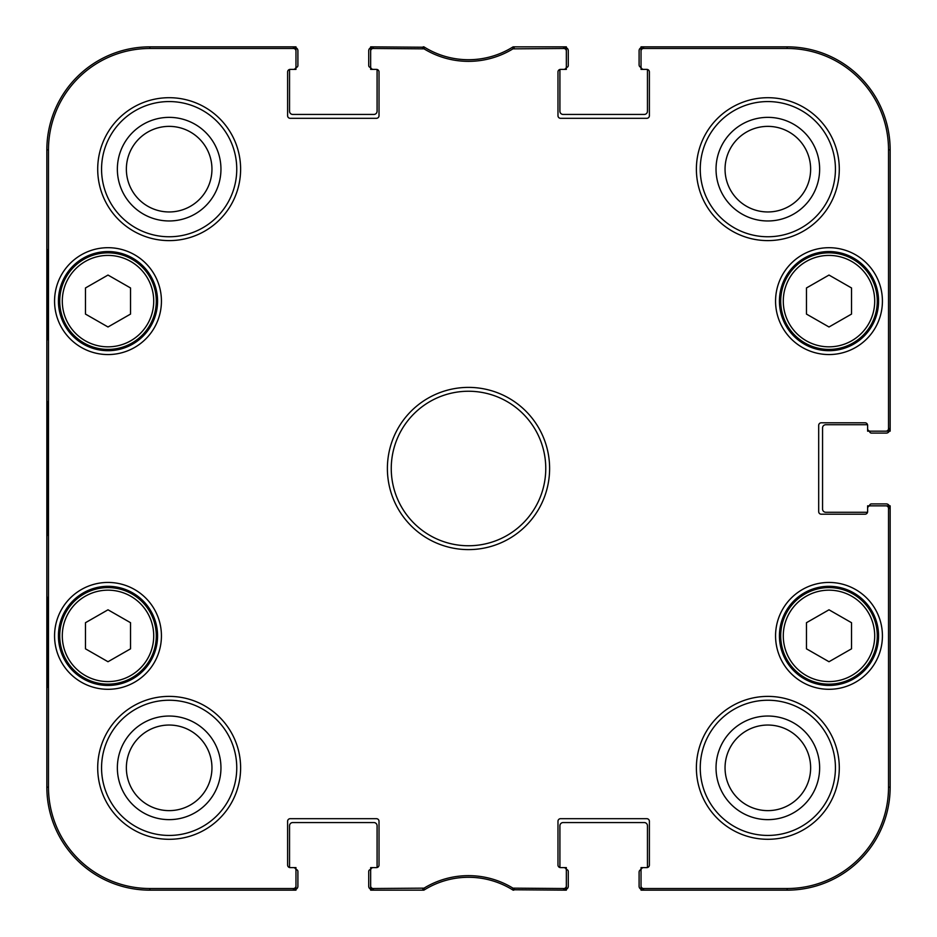 <?xml version="1.0" encoding="UTF-8"?>
<svg xmlns="http://www.w3.org/2000/svg" width="937" height="937" viewBox="0 0 937 937"><rect width="100%" height="100%" fill="white"/><g stroke="black" fill="none" stroke-linecap="round" stroke-linejoin="round"><path stroke-width="1.41" d="M130.536 648.826L108.001 661.733L85.478 648.826L85.478 622.707L108.001 609.8L130.536 622.707L130.536 648.826M59.722 635.872A48.279 48.279 0 0 0 132.14 677.685A48.279 48.279 0 0 0 132.14 594.058A48.279 48.279 0 0 0 59.722 635.872M130.536 314.082L108.001 326.99L85.478 314.082L85.478 287.964L108.001 275.056L130.536 287.964L130.536 314.082M59.722 301.128A48.279 48.279 0 0 0 132.14 342.942A48.279 48.279 0 0 0 132.14 259.315A48.279 48.279 0 0 0 59.722 301.128M851.522 648.826L828.999 661.733L806.464 648.826L806.464 622.707L828.999 609.8L851.522 622.707L851.522 648.826M780.708 635.872A48.279 48.279 0 0 0 853.138 677.685A48.279 48.279 0 0 0 853.138 594.058A48.279 48.279 0 0 0 780.708 635.872M851.522 314.082L828.999 326.99L806.464 314.082L806.464 287.964L828.999 275.056L851.522 287.964L851.522 314.082M780.708 301.128A48.279 48.279 0 0 0 853.138 342.942A48.279 48.279 0 0 0 853.138 259.315A48.279 48.279 0 0 0 780.708 301.128M869.548 505.839A1.933 1.933 0 0 1 871.48 503.907L886.285 503.907A3.221 3.221 0 0 1 889.236 505.839M867.533 424.73L825.778 424.73A3.221 3.221 0 0 0 822.557 427.94L822.557 509.06A3.221 3.221 0 0 0 825.778 512.27L867.533 512.27M889.236 431.161A3.221 3.221 0 0 1 886.285 433.093L871.48 433.093A1.933 1.933 0 0 1 869.548 431.161M641.025 67.37A2.577 2.577 0 0 1 639.093 64.876L639.093 50.715A3.221 3.221 0 0 1 641.025 47.764M559.916 69.467L559.916 111.222A3.221 3.221 0 0 0 563.125 114.443L644.246 114.443A3.221 3.221 0 0 0 647.455 111.222L647.455 69.467M566.346 47.764A3.221 3.221 0 0 1 568.279 50.715L568.279 65.52A1.933 1.933 0 0 1 566.346 67.452M424.941 47.494A83.686 83.686 0 0 0 512.059 47.494M370.654 67.452A1.933 1.933 0 0 1 368.721 65.52L368.721 50.715A3.221 3.221 0 0 1 370.654 47.764M289.545 69.467L289.545 111.222A3.221 3.221 0 0 0 292.754 114.443L373.875 114.443A3.221 3.221 0 0 0 377.084 111.222L377.084 69.467M295.975 47.764A3.221 3.221 0 0 1 297.907 50.715L297.907 65.52A1.933 1.933 0 0 1 295.975 67.452M295.975 869.548A1.933 1.933 0 0 1 297.907 871.48L297.907 886.285A3.221 3.221 0 0 1 295.975 889.236M377.084 867.533L377.084 825.778A3.221 3.221 0 0 0 373.875 822.557L292.754 822.557A3.221 3.221 0 0 0 289.545 825.778L289.545 867.533M370.654 889.236A3.221 3.221 0 0 1 368.721 886.285L368.721 871.48A1.933 1.933 0 0 1 370.654 869.548M512.059 889.506A83.686 83.686 0 0 0 424.941 889.506M566.346 869.548A1.933 1.933 0 0 1 568.279 871.48L568.279 886.285A3.221 3.221 0 0 1 566.346 889.236M647.455 867.533L647.455 825.778A3.221 3.221 0 0 0 644.246 822.557L563.125 822.557A3.221 3.221 0 0 0 559.916 825.778L559.916 867.533M641.025 889.236A3.221 3.221 0 0 1 639.093 886.285L639.093 872.124A2.577 2.577 0 0 1 641.025 869.63M835.429 767.836A67.593 67.593 0 0 1 734.046 826.375A67.593 67.593 0 0 1 734.046 709.297A67.593 67.593 0 0 1 835.429 767.836M839.294 767.836A71.458 71.458 0 0 0 732.113 705.959A71.458 71.458 0 0 0 732.113 829.725A71.458 71.458 0 0 0 839.294 767.836M424.039 888.147L373.231 888.522A2.577 2.577 90 0 1 370.654 885.945L370.654 890.15L423.899 890.15A83.686 83.686 0 0 1 512.48 889.763L566.346 890.15L566.346 885.945A2.577 2.577 90 0 1 563.769 888.522L512.961 888.147A85.314 85.314 0 0 0 424.039 888.147L424.52 889.763L423.161 890.15L424.52 889.763M566.346 885.945L566.346 867.615L563.769 867.615A2.577 2.577 0 0 1 566.346 870.192M563.769 867.615L560.56 867.615A2.577 2.577 0 0 1 557.983 865.038L557.983 821.269A2.577 2.577 0 0 1 560.56 818.692L646.811 818.692A2.577 2.577 0 0 1 649.388 821.269L649.388 865.038A2.577 2.577 0 0 1 646.811 867.615L641.025 867.615L641.025 870.192A2.577 2.577 0 0 1 643.602 867.615M641.025 870.192L641.025 890.15L787.15 890.15A103 103 0 0 0 890.15 787.15L890.15 505.839L885.945 505.839A2.577 2.577 0 0 1 888.522 508.416L888.522 787.15A101.372 101.372 0 0 1 787.15 888.522L643.602 888.522A2.577 2.577 90 0 1 641.025 885.945M885.945 505.839L867.615 505.839L867.615 508.416A2.577 2.577 0 0 1 870.192 505.839M867.615 508.416L867.615 511.625A2.577 2.577 0 0 1 865.038 514.202L821.269 514.202A2.577 2.577 0 0 1 818.692 511.625L818.692 425.375A2.577 2.577 0 0 1 821.269 422.798L865.038 422.798A2.577 2.577 0 0 1 867.615 425.375L867.615 431.161L870.192 431.161A2.577 2.577 0 0 1 867.615 428.584M870.192 431.161L890.15 431.161L890.15 149.85A103 103 0 0 0 787.15 46.85L641.025 46.85L641.025 51.055A2.577 2.577 -90 0 1 643.602 48.478L787.15 48.478A101.372 101.372 0 0 1 888.522 149.85L888.522 428.584A2.577 2.577 -0 0 1 885.945 431.161M641.025 51.055L641.025 69.385L643.602 69.385A2.577 2.577 0 0 1 641.025 66.808M643.602 69.385L646.811 69.385A2.577 2.577 0 0 1 649.388 71.962L649.388 115.731A2.577 2.577 0 0 1 646.811 118.308L560.56 118.308A2.577 2.577 0 0 1 557.983 115.731L557.983 71.962A2.577 2.577 0 0 1 560.56 69.385L566.346 69.385L566.346 66.808A2.577 2.577 0 0 1 563.769 69.385M566.346 66.808L566.346 46.85L513.101 46.85A83.686 83.686 0 0 1 424.52 47.237L370.654 46.85L370.654 51.055A2.577 2.577 -90 0 1 373.231 48.478L424.039 48.853A85.314 85.314 0 0 0 512.961 48.853L563.769 48.478A2.577 2.577 -90 0 1 566.346 51.055M370.654 51.055L370.654 69.385L373.231 69.385A2.577 2.577 0 0 1 370.654 66.808M373.231 69.385L376.44 69.385A2.577 2.577 0 0 1 379.017 71.962L379.017 115.731A2.577 2.577 0 0 1 376.44 118.308L290.189 118.308A2.577 2.577 0 0 1 287.612 115.731L287.612 71.962A2.577 2.577 0 0 1 290.189 69.385L295.975 69.385L295.975 66.808A2.577 2.577 0 0 1 293.398 69.385M295.975 66.808L295.975 46.85L149.85 46.85A103 103 0 0 0 46.85 149.85L46.85 787.15A103 103 0 0 0 149.85 890.15L295.975 890.15L295.975 885.945A2.577 2.577 90 0 1 293.398 888.522L149.85 888.522A101.372 101.372 0 0 1 48.478 787.15L48.478 149.85A101.372 101.372 0 0 1 149.85 48.478L293.398 48.478A2.577 2.577 -90 0 1 295.975 51.055M295.975 885.945L295.975 867.615L293.398 867.615A2.577 2.577 0 0 1 295.975 870.192M293.398 867.615L290.189 867.615A2.577 2.577 0 0 1 287.612 865.038L287.612 821.269A2.577 2.577 0 0 1 290.189 818.692L376.44 818.692A2.577 2.577 0 0 1 379.017 821.269L379.017 865.038A2.577 2.577 0 0 1 376.44 867.615L370.654 867.615L370.654 870.192A2.577 2.577 0 0 1 373.231 867.615M370.654 870.192L370.654 885.945M882.42 635.872A53.432 53.432 0 0 0 802.283 589.596A53.432 53.432 0 0 0 802.283 682.148A53.432 53.432 0 0 0 882.42 635.872M839.294 169.164A71.458 71.458 0 0 0 732.113 107.275A71.458 71.458 0 0 0 732.113 231.041A71.458 71.458 0 0 0 839.294 169.164M161.433 301.128A53.432 53.432 0 0 0 81.285 254.852A53.432 53.432 0 0 0 81.285 347.404A53.432 53.432 0 0 0 161.433 301.128M240.622 767.836A71.458 71.458 0 0 0 133.429 705.959A71.458 71.458 0 0 0 133.429 829.725A71.458 71.458 0 0 0 240.622 767.836M387.391 468.5A81.109 81.109 0 0 0 509.06 538.74A81.109 81.109 0 0 0 509.06 398.26A81.109 81.109 0 0 0 387.391 468.5M161.433 635.872A53.432 53.432 0 0 0 81.285 589.596A53.432 53.432 0 0 0 81.285 682.148A53.432 53.432 0 0 0 161.433 635.872M240.622 169.164A71.458 71.458 0 0 0 133.429 107.275A71.458 71.458 0 0 0 133.429 231.041A71.458 71.458 0 0 0 240.622 169.164M882.42 301.128A53.432 53.432 0 0 0 802.283 254.852A53.432 53.432 0 0 0 802.283 347.404A53.432 53.432 0 0 0 882.42 301.128M878.566 635.872A49.567 49.567 0 0 1 804.215 678.798A49.567 49.567 0 0 1 804.215 592.945A49.567 49.567 0 0 1 878.566 635.872M878.566 301.128A49.567 49.567 0 0 1 804.215 344.055A49.567 49.567 0 0 1 804.215 258.202A49.567 49.567 0 0 1 878.566 301.128M835.429 169.164A67.593 67.593 0 0 1 734.046 227.703A67.593 67.593 0 0 1 734.046 110.625A67.593 67.593 0 0 1 835.429 169.164M236.756 169.164A67.593 67.593 0 0 1 135.361 227.703A67.593 67.593 0 0 1 135.361 110.625A67.593 67.593 0 0 1 236.756 169.164M157.568 301.128A49.567 49.567 0 0 1 83.217 344.055A49.567 49.567 0 0 1 83.217 258.202A49.567 49.567 0 0 1 157.568 301.128M157.568 635.872A49.567 49.567 0 0 1 83.217 678.798A49.567 49.567 0 0 1 83.217 592.945A49.567 49.567 0 0 1 157.568 635.872M236.756 767.836A67.593 67.593 0 0 1 135.361 826.375A67.593 67.593 0 0 1 135.361 709.297A67.593 67.593 0 0 1 236.756 767.836M47.529 534.699L47.354 528.843M47.19 515.69L47.529 402.43M424.039 48.853L424.52 47.237A83.686 83.686 0 0 1 423.899 46.85L423.161 46.85L422.704 48.478M373.231 46.85A2.577 2.577 -90 0 0 370.654 49.427A2.577 2.577 -90 0 1 373.231 46.85L373.231 48.478M293.398 46.85A2.577 2.577 -90 0 1 295.975 49.427A2.577 2.577 -90 0 0 293.398 46.85L293.398 48.478M563.769 46.85A2.577 2.577 -90 0 1 566.346 49.427A2.577 2.577 -90 0 0 563.769 46.85L563.769 48.478M643.602 46.85A2.577 2.577 -90 0 0 641.025 49.427A2.577 2.577 -90 0 1 643.602 46.85L643.602 48.478M512.961 888.147L512.48 889.763A83.686 83.686 0 0 1 513.101 890.15L513.839 890.15L514.296 888.522M563.769 890.15A2.577 2.577 90 0 0 566.346 887.573A2.577 2.577 90 0 1 563.769 890.15L563.769 888.522M643.602 890.15A2.577 2.577 90 0 1 641.025 887.573A2.577 2.577 90 0 0 643.602 890.15L643.602 888.522M890.15 428.584A2.577 2.577 -0 0 1 887.573 431.161A2.577 2.577 -0 0 0 890.15 428.584L888.522 428.584M890.15 508.416A2.577 2.577 0 0 0 887.573 505.839A2.577 2.577 0 0 1 890.15 508.416L888.522 508.416M373.231 890.15A2.577 2.577 90 0 1 370.654 887.573A2.577 2.577 90 0 0 373.231 890.15L373.231 888.522M293.398 890.15A2.577 2.577 90 0 0 295.975 887.573A2.577 2.577 90 0 1 293.398 890.15L293.398 888.522M514.296 48.478L513.839 46.85L512.48 47.237L512.961 48.853M512.48 889.763L513.839 890.15M513.839 46.85L512.48 47.237M424.52 47.237L423.161 46.85M47.389 339.756L47.389 249.629L47.951 339.756M47.389 687.371L47.389 597.244L47.951 687.371M47.026 468.5L47.611 535.343C48.361 538.096 48.361 398.682 47.611 401.715L47.026 468.5M117.359 169.164A51.804 51.804 0 0 0 195.06 214.023A51.804 51.804 0 0 0 195.06 124.305A51.804 51.804 0 0 0 117.359 169.164M126.366 169.164A42.786 42.786 0 0 1 190.551 132.105A42.786 42.786 0 0 1 190.551 206.222A42.786 42.786 0 0 1 126.366 169.164M117.359 767.836A51.804 51.804 0 0 0 195.06 812.695A51.804 51.804 0 0 0 195.06 722.977A51.804 51.804 0 0 0 117.359 767.836M126.366 767.836A42.786 42.786 0 0 1 190.551 730.778A42.786 42.786 0 0 1 190.551 804.895A42.786 42.786 0 0 1 126.366 767.836M716.032 767.836A51.804 51.804 0 0 0 793.744 812.695A51.804 51.804 0 0 0 793.744 722.977A51.804 51.804 0 0 0 716.032 767.836M725.051 767.836A42.786 42.786 0 0 1 789.235 730.778A42.786 42.786 0 0 1 789.235 804.895A42.786 42.786 0 0 1 725.051 767.836M716.032 169.164A51.804 51.804 0 0 0 793.744 214.023A51.804 51.804 0 0 0 793.744 124.305A51.804 51.804 0 0 0 716.032 169.164M725.051 169.164A42.786 42.786 0 0 1 789.235 132.105A42.786 42.786 0 0 1 789.235 206.222A42.786 42.786 0 0 1 725.051 169.164M391.256 468.5A77.244 77.244 0 0 1 507.128 401.598A77.244 77.244 0 0 1 507.128 535.402A77.244 77.244 0 0 1 391.256 468.5M62.299 635.872A45.702 45.702 0 0 1 130.864 596.295A45.702 45.702 0 0 1 130.864 675.46A45.702 45.702 0 0 1 62.299 635.872M62.299 301.128A45.702 45.702 0 0 1 130.864 261.54A45.702 45.702 0 0 1 130.864 340.705A45.702 45.702 0 0 1 62.299 301.128M783.285 635.872A45.702 45.702 0 0 1 851.85 596.295A45.702 45.702 0 0 1 851.85 675.46A45.702 45.702 0 0 1 783.285 635.872M783.285 301.128A45.702 45.702 0 0 1 851.85 261.54A45.702 45.702 0 0 1 851.85 340.705A45.702 45.702 0 0 1 783.285 301.128M46.85 149.85L48.478 149.85M46.85 787.15L48.478 787.15M422.704 888.522L423.161 890.15M890.15 787.15L888.522 787.15M787.15 46.85L787.15 48.478M890.15 149.85L888.522 149.85M787.15 890.15L787.15 888.522M149.85 46.85L149.85 48.478M149.85 890.15L149.85 888.522"/></g></svg>
